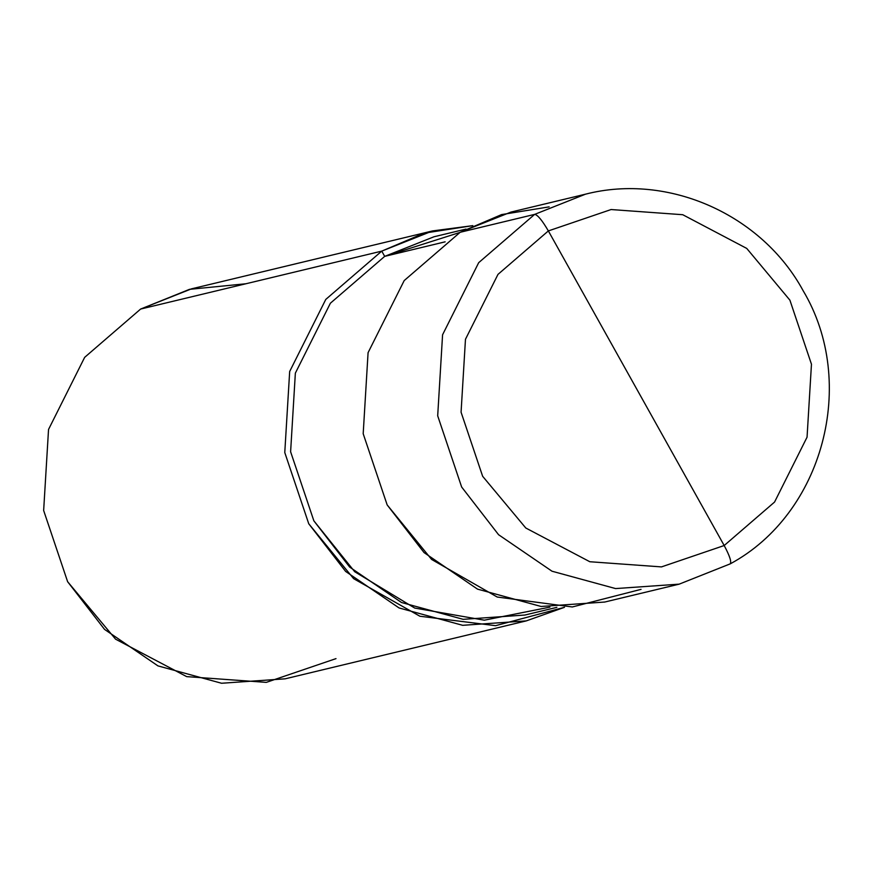 <?xml version="1.0" encoding="UTF-8"?>
<svg xmlns="http://www.w3.org/2000/svg" width="873" height="873" viewBox="0 0 873 873"><rect width="100%" height="100%" fill="white"/><g stroke="black" fill="none" stroke-linecap="round" stroke-linejoin="round"><path stroke-width="1.31" d="M549.15 206.868L501.604 214.583L460.169 232.283L534.669 214.376L478.688 262.675L442.578 334.774L437.689 415.81L461.653 487.025L498.57 534.712L551.998 571.215L615.596 588.577L679.194 584.146L730.232 563.86L679.194 584.146L615.596 588.577L551.998 571.215L498.57 534.712L461.653 487.025L437.689 415.81L442.578 334.774L478.688 262.675L534.669 214.376L585.499 194.177L534.669 214.376C537.626 214.845 542.188 220.356 548.353 230.919L497.981 274.384L465.473 339.27L461.075 412.209L482.649 476.298L525.797 528.012L589.81 561.732L661.461 566.904L724.186 545.527L661.461 566.904L589.81 561.732L525.797 528.012L482.649 476.298L461.075 412.209L465.473 339.27L497.981 274.384L548.353 230.919L724.186 545.527C729.883 556.199 731.836 562.332 730.024 563.947C731.836 562.332 729.883 556.199 724.186 545.527L774.558 502.062L807.056 437.177L811.464 364.237L789.89 300.148L746.742 248.423L682.73 214.714L611.078 209.542L548.353 230.919L611.078 209.542L682.73 214.714L746.742 248.423L789.89 300.148L811.464 364.237L807.056 437.177L774.558 502.062L724.186 545.527L548.353 230.919C542.188 220.356 537.626 214.845 534.669 214.376L460.169 232.283L404.199 280.571L368.079 352.67L363.19 433.717L387.165 504.921L431.622 559.451L497.217 597.034L572.306 606.964L641.055 589.351M460.169 232.283L511 212.074L585.499 194.177C668.336 172.854 761.878 214.507 803.225 290.862C858.028 382.778 823.174 513.739 730.232 563.86L679.194 584.146L604.705 602.043L541.096 606.473L477.498 589.122L424.082 552.609L387.165 504.921L363.19 433.717L368.079 352.67L404.199 280.571L460.169 232.283M459.885 232.447L384.687 256.367L445.143 241.832L384.687 256.367L433.99 236.769L465.975 229.086M556.865 607.357L524.88 615.039L463.192 619.339L401.493 602.501L349.68 567.09L313.865 520.832L290.611 451.756L295.358 373.142L330.398 303.204L384.687 256.367L381.752 251.118L424.125 233.156L472.795 225.649L432.593 230.919L381.752 251.118L140.629 309.053L191.46 288.854L432.593 230.919M245.924 283.758L189.517 289.334L140.629 309.053L381.752 251.118L384.687 256.367L330.398 303.204L295.358 373.142L290.611 451.756L313.865 520.832L354.722 571.739L414.708 608.055L484.329 620.179L549.914 607.128M564.493 607.313L495.591 625.679L419.913 616.24L353.63 578.668L308.747 523.767L284.773 452.552L289.672 371.505L325.782 299.417L381.752 251.118L325.782 299.417L289.672 371.505L284.773 452.552L308.747 523.767L345.664 571.455L399.081 607.957L462.69 625.319L526.288 620.889L564.493 607.313M526.288 620.889L285.165 678.823L221.556 683.253L157.958 665.892L104.542 629.389L67.625 581.702L43.65 510.487L48.539 429.451L84.659 357.352L140.629 309.053L84.659 357.352L48.539 429.451L43.65 510.487L67.625 581.702L115.563 639.167L186.691 676.63L266.309 682.37L335.996 658.624"/></g></svg>
